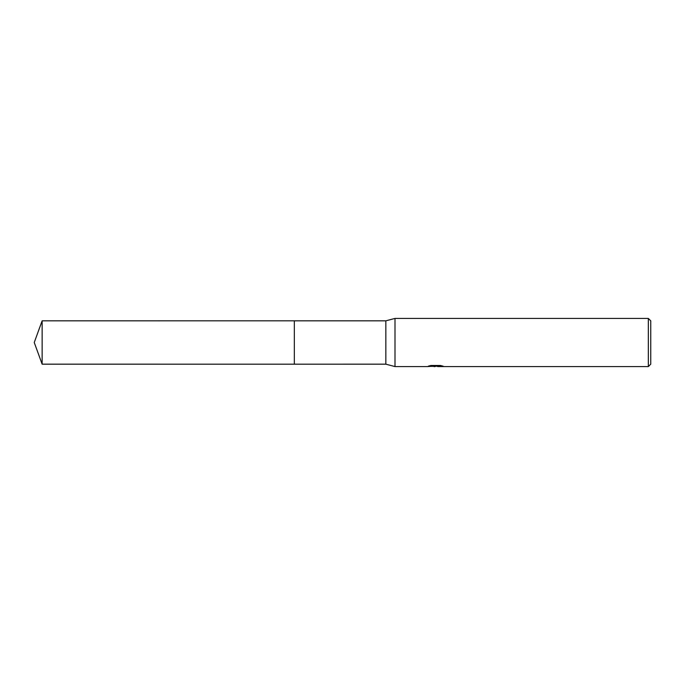 <?xml version="1.0" encoding="UTF-8"?>
<svg xmlns="http://www.w3.org/2000/svg" width="685" height="685" viewBox="0 0 685 685"><rect width="100%" height="100%" fill="white"/><g stroke="black" fill="none" stroke-linecap="round" stroke-linejoin="round"><path stroke-width="1.03" d="M430.266 365.636L436.097 365.636L436.097 366.124L426.943 366.578L394.997 366.578L385.843 364.172L294.336 364.18L294.336 320.828L385.843 320.828L394.997 318.422L648.344 318.422L650.75 320.828L650.75 364.172L648.344 366.578L437.689 366.578L437.595 366.09L441.063 365.636M294.336 364.18L294.336 320.82L294.336 364.18L42.136 364.172L42.136 320.828L294.336 320.82M385.843 364.172L385.843 320.828M394.997 366.578L394.997 318.422M437.595 366.201L432.338 366.347M435.138 366.578L433.999 366.578M648.344 366.578L648.344 318.422M436.097 366.124L428.399 366.124L430.908 365.49L440.404 365.49L443.161 366.201L437.595 366.569M436.097 366.098L437.595 366.098M42.136 320.828L34.25 342.5L42.136 364.172"/></g></svg>
